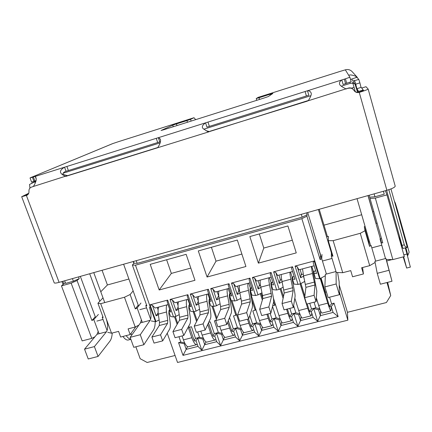 <?xml version="1.0" encoding="UTF-8"?>
<svg xmlns="http://www.w3.org/2000/svg" width="432" height="432" viewBox="0 0 432 432"><rect width="100%" height="100%" fill="white"/><g stroke="black" fill="none" stroke-linecap="round" stroke-linejoin="round"><path stroke-width="0.65" d="M341.291 86.173L350.406 83.317L352.901 83.311L352.388 82.447L355.072 84.272L351.913 79.358M357.583 92.345L355.072 84.272M35.905 181.273L29.549 184.432L29.921 188.131M351.464 88.15L354.067 87.34L352.901 83.311M385.409 190.701L386.942 194.87L404.325 256.597L392.861 259.594L386.138 259.454M354.067 87.34L355.282 91.638M383.4 191.263L384.221 194.179L374.971 196.771L374.139 193.865M72.403 278.613L73.375 281.221L65.615 283.397L64.638 280.795M301.288 214.326L302.152 217.161L137.171 263.358L136.226 260.69M73.375 281.221L79.213 278.608L77.058 280.519L71.161 283.171L91.768 338.386L82.15 340.902L61.457 285.881L65.308 282.582M392.067 259.578L386.743 260.971M387.655 282.35L390.717 295.547L386.392 302.546L347.452 312.298L347.857 320.177L177.536 362.47L167.233 333.207M175.079 355.482L147.155 362.475L140.173 358.711L135.853 346.783M375.116 262.489L369.706 265.653L361.611 267.77L363.431 273.953L352.566 276.777L350.735 270.616L342.727 272.711L333.137 240.662L360.272 233.302L365.029 230.726L369.565 246.375L368.761 241.936L369.511 241.731M392.861 259.594L375.343 198.11L386.942 194.87M375.343 198.11L370.051 198.504L369.727 197.17L374.971 196.771M71.161 283.171L61.457 285.881M79.213 278.608L78.57 276.88M133.461 261.463L134.082 263.223L132.365 265.037L135.464 265.189L301.86 218.662L306.904 216.184L307.147 214.715L306.58 212.841M137.171 263.358L134.082 263.223M302.152 217.161L307.147 214.715M369.176 195.259L369.727 197.17M135.859 326.678L130.167 334.568L120.641 337.046L118.568 331.371L111.542 333.212L107.773 332.338M94.932 336.782L91.768 338.386M131.668 335.221L131.009 333.401M339.358 292.01L347.857 320.177M321.068 278.116L325.382 292.237L326.419 291.967M178.967 336.728L180.835 342.079L178.562 342.657L183.011 355.374L338.143 316.597L334.055 303.167L331.582 303.799L329.573 297.211M177.131 324.34L174.485 316.737M390.717 295.547L386.964 282.528M339.201 284.909L347.452 312.298M362.583 267.516L363.431 273.953M375.651 261.122L371.126 245.5L369.565 246.375M380.025 238.918L385.484 258.541M380.992 242.865L382.752 242.86L370.051 198.504M301.86 218.662L320.193 278.608L319.658 278.748L314.221 260.966L295.072 266.08L300.575 283.743L298.042 284.407L292.529 266.76L273.607 271.809L279.18 289.343L276.68 289.996L271.102 272.479L252.401 277.474L258.039 294.872L255.566 295.52L249.923 278.132L231.444 283.068L237.146 300.343L234.706 300.98L228.998 283.721L210.735 288.598L216.497 305.743L214.083 306.374L208.316 289.246L190.264 294.062L196.09 311.089L193.703 311.71L187.871 294.7L170.03 299.462L175.916 316.364L173.556 316.98L167.665 300.094L150.028 304.803L155.968 321.586L155.482 321.71L135.464 265.189M237.335 240.057L198.299 250.938L207.063 277.025L245.927 266.506L237.335 240.057M258.374 263.142L296.255 252.893L287.906 225.963L249.847 236.574L258.374 263.142L263.785 248.054L292.329 240.224M159.176 289.98L150.201 264.341L186.149 254.324L194.967 280.298L159.176 289.98L171.342 273.418L190.82 268.078M77.058 280.519L91.903 320.495L93.809 319.561L99.058 333.725M93.809 319.561L98.399 314.447M102.843 316.618L102.238 317.309L107.114 330.561M236.439 314.269L236.191 314.41L236.347 313.988M255.787 309.263L255.463 309.442L255.647 308.842M275.346 304.193L274.952 304.42L275.152 303.583M295.121 299.074L294.656 299.338L294.84 298.183M325.123 291.389L324.945 290.812M324.923 291.373L329.486 306.304L331.582 303.799M334.055 303.167L331.252 306.509L329.778 306.882L329.486 306.304M331.252 306.509L333.061 312.439L320.333 315.641L318.514 309.733L313.74 308.524L317.698 321.3L320.333 315.641L320.587 310.835M338.143 316.597L333.061 312.439M307.211 303.95L309.523 311.364L309.841 311.931L311.299 311.558L313.13 317.45L317.698 321.3M313.13 317.45L300.542 320.614L298.701 314.75L293.857 313.573L297.864 326.263L300.542 320.614L301.05 316.575M287.437 309.004L289.775 316.364L290.126 316.921L291.568 316.559L293.42 322.407L297.864 326.263M293.42 322.407L280.967 325.539L279.104 319.712L274.19 318.568L278.24 331.171L280.967 325.539L281.664 321.964M267.878 314.005L270.238 321.316L270.621 321.862L272.047 321.5L273.92 327.31L278.24 331.171M273.92 327.31L261.603 330.41L259.718 324.621L254.734 323.503L258.833 336.026L261.603 330.41L262.456 327.137M248.53 318.946L250.916 326.209L251.327 326.749L252.736 326.392L254.632 332.159L258.833 336.026M254.632 332.159L242.449 335.227L240.543 329.476L235.489 328.39L239.63 340.826L242.449 335.227L243.437 332.165M228.317 320.63L231.806 331.052L232.238 331.582L233.636 331.225L235.548 336.96L239.63 340.826M235.548 336.96L223.495 339.989L221.567 334.282L216.454 333.223L220.639 345.573L224.613 337.079M208.483 322.866L212.895 335.848L213.359 336.361L214.736 336.01L216.67 341.707L220.639 345.573M216.67 341.707L204.746 344.704L202.802 339.034L197.624 338.008L201.847 350.276L205.983 341.901M189.567 327.218L194.184 340.589L194.675 341.091L196.042 340.745L197.991 346.405L201.847 350.276M197.991 346.405L186.192 349.369L184.232 343.737L185.009 343.537M183.011 355.374L187.547 346.642M178.562 342.657L184.232 343.737M180.835 342.079L184.637 342.808M369.706 265.653L360.272 233.302M380.376 238.82L381.505 238.518M325.318 275.702L320.193 278.608M306.904 216.184L320.112 259.578L321.737 258.692L326.403 274.05M155.482 321.71L151.222 320.944M150.628 319.27L145.795 305.678L146.842 305.829L132.365 265.037M158.382 314.658L156.109 315.83L152.393 305.327L150.028 304.803M159.127 319.939L155.968 321.586M152.393 305.327L155.077 308.027L168.156 304.555M167.665 300.094L167.06 301.417L170.743 311.974L168.885 311.693L170.024 309.906M173.556 316.98L170.564 316.499L168.885 311.693M178.416 309.35L176.045 310.581L172.368 299.997L170.03 299.462M179.221 314.626L175.916 316.364M172.368 299.997L174.911 302.762L188.287 299.209M187.871 294.7L187.202 296.044L190.852 306.682L188.897 306.423L190.058 304.376M193.703 311.71L190.555 311.261L188.897 306.423M198.677 303.977L196.209 305.267L192.569 294.613L190.264 294.062M199.546 309.253L196.09 311.089M192.569 294.613L194.978 297.427L208.651 293.798M208.316 289.246L207.576 290.612L211.189 301.325L209.137 301.088L210.314 298.733M214.083 306.374L210.784 305.959L209.137 301.088M219.175 298.539L216.616 299.9L213.008 289.159L210.735 288.598M220.109 303.809L216.497 305.743M213.008 289.159L215.276 292.037L229.257 288.322M228.998 283.721L228.193 285.115L231.768 295.909L229.613 295.688L230.65 293.274M234.706 300.98L231.239 300.602L229.613 295.688M239.917 293.036L237.254 294.462L233.69 283.646L231.444 283.068M240.916 298.301L237.146 300.343M233.69 283.646L235.807 286.583L250.106 282.782M249.923 278.132L249.053 279.553L252.585 290.423L250.328 290.228L251.165 287.852M255.566 295.52L251.937 295.175L250.328 290.228M260.901 287.469L258.142 288.965L254.615 278.068L252.401 277.474M261.965 292.723L258.039 294.872M254.615 278.068L256.586 281.065L271.199 277.182M271.102 272.479L270.162 273.92L273.65 284.877L271.291 284.704L271.917 282.371M276.68 289.996L272.878 289.688L271.291 284.704M282.107 281.713L279.272 283.397L275.789 272.419L273.607 271.809M283.262 287.08L279.18 289.343M282.069 281.864L282.285 282.544M275.789 272.419L277.603 275.476L292.545 271.507M292.529 266.76L291.519 268.229L294.97 279.261L292.496 279.115L292.918 276.826M298.042 284.407L294.068 284.137L292.496 279.115M303.496 275.6L303.41 276.242L300.656 277.765L297.216 266.706L295.072 266.08M304.819 281.367L300.575 283.743M303.41 276.242L304.312 279.148M297.216 266.706L298.874 269.827L314.15 265.772M314.221 260.966L313.135 262.462L316.543 273.58L313.961 273.461L314.167 271.21M319.658 278.748L315.511 278.516L313.961 273.461M207.063 277.025L216.016 261.16L241.882 254.065M91.903 320.495L95.278 316.753M102.065 270.281L107.406 284.963L100.78 291.778M102.238 317.309L103.162 317.488L97.924 303.253L100.699 303.691L111.542 333.212M194.184 340.589L195.458 338.364L191.446 326.732L189.146 327.326L188.741 326.149M196.576 321.527L193.185 311.634M197.645 331.954L199.498 337.338L203.326 338.105M212.895 335.848L214.277 333.585L210.303 321.878L208.759 322.277M216.383 319.205L211.966 306.11M209.812 299.732L209.536 298.917M215.833 320.452L214.396 320.825L218.36 332.548L222.221 333.347M231.806 331.052L233.296 328.757L229.549 317.515M236.191 314.41L235.861 315.295L229.268 295.423M235.861 315.295L233.501 315.9L237.427 327.704L241.315 328.547M250.916 326.209L252.526 323.87L249.782 315.511M255.463 309.442L255.199 310.311L251.559 299.155M255.199 310.311L252.817 310.927L256.7 322.812L260.615 323.692M270.238 321.316L271.966 318.935L270.184 313.411M261.068 293.215L262.786 298.534M274.952 304.42L274.752 305.278L273.607 301.703M272.522 306.445L276.188 317.866L280.13 318.789M289.775 316.364L291.616 313.945L289.856 308.383M280.897 288.392L283.484 296.552M294.656 299.338L294.505 300.137M293.62 305.683L295.888 312.86L299.813 313.821L299.592 313.119M309.523 311.364L311.488 308.902L309.749 303.302M300.947 283.532L304.873 296.141M314.069 302.195L315.803 307.805L319.669 308.788L316.337 297.988M319.669 308.788L319.977 309.307M321.559 280.643L321.602 279.871M311.299 311.558L313.74 308.524M291.568 316.559L293.857 313.573M272.047 321.5L274.19 318.568M252.736 326.392L254.734 323.503M233.636 331.225L235.489 328.39M214.736 336.01L216.454 333.223M196.042 340.745L197.624 338.008M368.761 241.936L364.322 226.627L365.078 226.422M375.97 223.452L377.104 223.139M365.029 230.726L364.322 226.627M323.995 225.153L361.692 214.742M372.713 211.702L373.75 211.415M316.003 239.803L315.889 239.436M333.137 240.662L328.293 240.7L328.428 236.412L326.608 236.909M307.714 212.522L321.737 258.676L321.991 254.48M320.112 259.578L320.576 254.858M315.851 239.846L320.425 254.896M146.47 304.771L145.795 305.678M211.405 247.288L216.016 261.16M263.785 248.054L259.292 233.939M166.628 259.767L171.342 273.418M133.142 290.92L130.129 294.511L124.47 297.243L100.699 303.691M107.406 284.963L128.898 279.029M97.924 303.253L102.951 297.902M130.167 334.568L128.104 328.876L135.194 327.019L124.47 297.243M203.672 338.812L202.802 339.034M195.458 338.364L199.498 337.338M222.539 334.039L221.567 334.282M214.277 333.585L218.36 332.548M241.612 329.206L240.543 329.476M233.296 328.757L237.427 327.704M260.89 324.324L259.718 324.621M252.526 323.87L256.7 322.812M280.373 319.388L279.104 319.712M271.966 318.935L276.188 317.866M274.752 305.278L272.673 305.813M300.078 314.404L298.701 314.75M291.616 313.945L295.888 312.86M319.977 309.366L318.514 309.733M311.488 308.902L315.803 307.805M342.727 272.711L336.242 272.425M335.977 271.539L331.339 256.127L332.937 256.154L328.293 240.7M138.218 305.127L135.292 308.912L130.129 294.511M138.888 325.118L135.194 327.019M135.292 308.912L137.149 307.984L142.295 322.375M331.382 252.796L331.339 256.127M137.149 307.984L140.956 303.032M156.109 315.83L158.155 312.795M301.298 273.429L300.656 277.765M176.045 310.581L178.13 307.163M280.26 279.223L279.272 283.397M196.209 305.267L198.326 301.39M259.448 284.882L258.142 288.965M216.616 299.9L218.511 295.893M238.864 290.434L237.254 294.462M331.268 306.563L330.907 310.84C330.242 310.327 329.195 307.768 327.758 303.156L318.686 305.467C320.134 310.057 321.214 312.606 321.937 313.103L322.159 313.043M318.686 305.467L316.348 297.886M320.83 278.251L328.644 303.539M320.242 278.581L327.758 303.156M315.695 270.81L313.33 271.431L313.232 272.403L316.834 291.152L316.073 301.682L314.096 295.283L304.684 297.707L306.671 304.085L316.073 301.682M303.178 274.115L301.639 274.52L300.078 269.509M304.684 297.707L305.926 287.35L303.556 275.854L312.476 273.505L311.364 266.512M302.535 268.855L303.556 275.854M311.78 266.398L313.33 271.431M312.476 273.505L314.944 285.007L314.096 295.283M311.715 312.903L311.531 315.058L311.072 315.841C310.284 315.36 309.161 312.833 307.697 308.259L298.723 310.543C300.197 315.101 301.358 317.612 302.2 318.076L302.481 318.006M298.723 310.543L294.824 298.139M300.877 283.576L304.852 296.336M300.1 283.867L307.697 308.259M294.111 276.507L292.091 277.042L291.908 278.03L294.133 289.364C294.91 292.928 295.213 295.402 295.045 296.784L293.333 307.498L291.33 301.147L282.037 303.539L284.051 309.868L293.333 307.498M281.718 279.785L280.535 280.093L278.959 275.119M282.037 303.539L284.218 293.004L282.064 281.518L290.882 279.196C290.153 275.827 289.856 273.488 289.996 272.187M281.27 274.504C281.092 275.816 281.356 278.154 282.064 281.518M290.525 272.047L292.091 277.042M290.882 279.196L293.128 290.682L291.33 301.147M292.248 318.708L291.46 320.782C290.542 320.339 289.343 317.849 287.858 313.308L278.986 315.565C280.481 320.09 281.713 322.569 282.679 322.996L283.014 322.909M278.986 315.565L273.407 298.139M280.093 288.835L283.111 298.35M286.567 309.226L287.858 313.308M272.781 282.145L271.102 282.587L270.826 283.592L272.84 294.91C273.569 298.469 273.791 300.947 273.51 302.346L270.875 313.238L268.85 306.936L259.67 309.301L261.711 315.576L270.875 313.238M260.507 285.385L259.681 285.606L258.088 280.665M259.67 309.301L262.769 298.582L262.548 295.607L260.831 287.118L269.541 284.823C268.861 281.459 268.639 279.115 268.882 277.798M260.258 280.087C259.978 281.416 260.167 283.759 260.831 287.118M269.514 277.625L271.102 282.587M269.541 284.823L271.571 296.293L268.85 306.936M272.916 324.2L272.052 325.674C271.015 325.269 269.746 322.807 268.24 318.298L259.459 320.533C260.977 325.026 262.278 327.472 263.374 327.861L263.758 327.764M259.459 320.533L250.155 291.967L251.802 300.391C252.477 303.944 252.623 306.428 252.239 307.849L248.697 318.902L246.645 312.655L237.584 314.987L239.647 321.219L248.697 318.902M260.269 293.652L262.343 300.062M266.927 314.248L268.24 318.298M251.705 287.712L250.355 288.068L249.993 289.089L250.155 291.978M239.549 290.92L239.069 291.049L237.454 286.146M237.584 314.987L241.58 304.101L241.45 301.12L239.841 292.653L248.454 290.38C247.822 287.026 247.671 284.683 248.011 283.338M239.485 285.606C239.112 286.951 239.231 289.3 239.841 292.653M248.751 283.144L250.355 288.068M248.454 290.38L250.106 298.858L250.274 301.838L246.645 312.655M253.751 329.481L252.86 330.512C251.699 330.14 250.36 327.715 248.827 323.233L240.143 325.442C241.682 329.908 243.059 332.321 244.269 332.678L244.701 332.57M240.143 325.442L231.935 300.677M229.991 294.808L229.678 293.873M240.673 298.431L241.31 300.375M247.504 319.21L248.827 323.233M230.877 293.215L229.846 293.485L229.397 294.527L229.473 297.421L231.012 305.813C231.633 309.35 231.703 311.839 231.212 313.281L226.795 324.502L224.716 318.303L215.768 320.609L217.852 326.786L226.795 324.502M218.84 296.395L217.058 291.562M215.768 320.609L220.633 309.555L220.601 306.563L219.1 298.123L227.615 295.877C227.027 292.529 226.951 290.18 227.383 288.819M218.959 291.06C218.489 292.426 218.533 294.781 219.1 298.123M228.226 288.598L229.846 293.485M227.615 295.877L229.154 304.328L229.23 307.314L224.716 318.303M234.76 334.595L233.869 335.297C232.594 334.957 231.179 332.564 229.63 328.12L221.038 330.302C222.599 334.735 224.041 337.117 225.369 337.441L225.855 337.322M221.038 330.302L219.694 326.317M216.902 318.033L212.922 306.229M227.675 322.272L229.63 328.12M210.287 298.652L209.574 298.841L209.045 299.9L209.029 302.794L210.46 311.164C211.037 314.696 211.027 317.191 210.438 318.649L205.157 330.032L203.056 323.881L194.216 326.155L196.328 332.289L205.157 330.032M196.9 296.919L198.293 301.007M194.216 326.155L199.935 314.939L199.989 311.947L198.601 303.523L207.014 301.309C206.474 297.972 206.469 295.612 206.993 294.235M198.666 296.449C198.104 297.832 198.083 300.191 198.601 303.523M207.938 293.987L209.574 298.841M207.014 301.309L208.445 309.739L208.429 312.73L203.056 323.881M215.941 339.552L215.077 340.033C213.689 339.725 212.209 337.365 210.638 332.948L202.138 335.113C203.72 339.514 205.227 341.863 206.669 342.155L207.203 342.02M202.138 335.113L200.783 331.155M197.116 320.468L194.081 311.612M207.743 324.454L210.638 332.948M189.94 304.025L188.919 305.208L188.822 308.113L190.145 316.462C190.674 319.982 190.593 322.483 189.902 323.957L183.789 335.497L181.661 329.389L172.93 331.636L175.063 337.727L183.789 335.497M176.969 302.216L178.033 305.294M172.93 331.636L179.48 320.263L179.626 317.266L178.34 308.869L186.656 306.677C186.16 303.345 186.219 300.985 186.835 299.592M178.605 301.779C177.952 303.178 177.865 305.543 178.34 308.869M187.882 299.317L189.535 304.133M186.656 306.677L187.979 315.085L187.877 318.082L181.661 329.389M197.294 344.38L196.49 344.72C194.983 344.444 193.439 342.112 191.846 337.732L183.438 339.871C185.036 344.239 186.613 346.556 188.168 346.82L188.746 346.675M183.438 339.871L182.066 335.934M177.692 323.374L175.306 316.526M188.195 327.175L191.846 337.732M169.825 309.339L169.025 310.457L168.842 313.367L170.062 321.694C170.548 325.204 170.397 327.71 169.609 329.206L162.675 340.891L160.526 334.832L151.897 337.052L154.051 343.094L162.675 340.891M157.259 307.449L158.101 309.836M151.897 337.052L159.262 325.528L159.489 322.52L158.312 314.15L166.531 311.98C166.082 308.659 166.207 306.293 166.909 304.884M158.771 307.049C158.031 308.464 157.88 310.829 158.312 314.15M168.053 304.582L169.722 309.366M166.531 311.98L167.751 320.366L167.557 323.368L160.526 334.832M128.871 339.838L127.975 340.07C126.398 340.135 124.713 338.931 122.926 336.452M63.056 284.51L61.943 281.551M361.724 88.063L363.577 90.466L359.181 92.129C356.891 92.686 355.093 92.011 353.797 90.104C352.49 88.193 350.698 87.518 348.413 88.079L346.14 88.965L345.384 88.587C341.815 86.783 339.903 85.363 339.638 84.332C339.158 82.674 339.887 81.221 341.82 79.974L343.105 84.488L351.157 81.724L349.882 77.22L348.84 75.53C349.38 74.536 351.767 74.795 355.99 76.302L358.798 79.418L354.364 80.714L355.239 82.334L357.82 92.345M355.741 84.197L359.905 82.858L361.022 87.415M358.798 79.418L359.905 82.858M352.291 71.82L351.961 71.458C350.082 69.682 347.873 69.142 345.33 69.838L340.07 71.404M118.438 141.68L112.433 143.699L30.38 177.746L30.035 177.952L31.531 181.964L36.131 180.63M259.54 99.446L259.016 97.74L270.011 94.257L272.889 93.442L268.315 96.552L264.578 97.848L163.469 129.843L161.06 130.491L172.746 125.172L176.434 123.908L186.921 120.587L187.466 122.245M33.923 181.31L32.422 177.282L30.035 177.952M32.422 177.282L35.24 176.418L36.245 179.113M157.783 147.517L68.137 175.468L67.343 175.64L62.807 174.301C63.077 172.822 64.152 171.812 66.042 171.277L64.557 167.195L156.254 138.326L158.366 137.684L159.791 141.912L157.675 142.544L156.254 138.326M66.042 171.277L157.675 142.544M306.396 95.963L206.955 127.138L205.562 122.834L307.503 90.769L308.821 95.229L306.396 95.963L305.078 91.503M348.413 88.079L308.254 100.764C310.748 96.763 311.71 94.187 311.137 93.037C310.549 91.481 309.339 90.725 307.503 90.769L345.443 78.808L346.723 83.327M351.157 81.724L349.882 77.22L345.443 78.808M350.519 79.466L356.308 77.479L355.99 76.302M209.925 131.258L307.373 101.126L308.399 100.478L208.305 131.938L203.45 128.898C201.452 127.289 202.16 125.264 205.562 122.834L158.366 137.684L159.689 138.461C161.341 140.006 160.666 143.089 157.669 147.722L65.777 176.369C59.152 173.669 58.741 170.613 64.557 167.195L35.24 176.418C36.499 178.146 37.071 180.452 33.448 186.446L31.514 187.121M209.066 131.447L206.048 130.712M67.343 175.64L33.448 186.446M191.128 121.09L190.555 119.34L186.921 120.587M258.163 97.378L256.219 98.545L259.016 97.74M190.555 119.34L194.011 117.715L195.68 119.648M209.164 131.744L157.669 147.722M33.55 186.251L33.264 186.338M348.505 88.306C350.806 87.745 352.609 88.425 353.921 90.347L353.797 90.104M54.13 282.604L21.681 196.711L26.838 195.329C28.388 194.519 29.095 193.18 28.955 191.317C28.814 189.421 29.543 188.066 31.142 187.261M361.735 88.042L366.012 86.713L368.156 89.073L395.21 186.138C394.945 187.31 392.17 188.692 386.872 190.285L59.092 282.355C56.479 283.068 54.864 283.262 54.254 282.944M368.156 89.073C367.686 89.575 364.748 90.677 359.343 92.389C357.037 92.945 355.228 92.264 353.921 90.347M21.681 196.711L28.744 193.244M27.632 194.832L25.807 195.28L28.382 193.984M386.618 190.361L402.921 248.486L398.461 235.775M390.955 188.93L407.279 247.217C405.702 247.05 404.703 246.245 404.298 244.804L388.827 189.691M357.923 92.345L357.005 88.663L358.965 92.194M357.01 88.668L361.195 87.367L357.005 88.663M361.195 87.367L363.188 89.996L358.695 91.39M363.415 90.612L363.188 89.996M405.265 247.865L406.993 254.016L403.828 254.842M410.351 267.095L406.993 254.016M403.661 256.77L406.652 268.051L403.18 256.894M62.888 281.286L63.844 283.835M130.837 339.244C129.362 339.115 127.807 337.9 126.171 335.61M324.875 286.902L328.131 297.578L339.412 294.694L336.177 283.97L336.069 271.512L325.372 274.32L324.875 286.902L336.177 283.97M332.392 256.144L318.373 209.531M339.412 294.694L339.136 281.696L337.586 272.484M327.456 236.677L319.226 209.288M370.678 245.754L357.037 198.666M377.228 273.337L380.381 284.213L391.986 281.243L385.884 258.439L374.89 261.322L377.228 273.337L388.859 270.324M381.532 242.865L367.983 195.593M391.986 281.243L386.321 259.459M376.072 223.425L368.086 195.566M95.58 317.585L80.336 276.383M94.397 346.61L84.542 349.159L88.231 358.97L98.069 356.449L94.397 346.61L106.45 331.787L97.06 334.249L98.183 331.371M84.542 349.159L97.06 334.249M99.792 301.261L89.694 273.758M106.164 318.611C108.059 324.475 108.157 328.865 106.45 331.787M98.069 356.449L109.912 341.172C111.235 339.401 112.007 336.685 112.228 333.029M104.738 302.594L93.766 272.614M138.58 306.126L123.611 264.233M140.27 334.724L130.151 337.343L133.763 347.317L143.872 344.731L140.27 334.724L150.147 320.317L140.508 322.844L141.394 319.858M130.151 337.343L140.508 322.844M133.882 263.439L133.207 261.538M149.359 307.109C151.243 313.049 151.502 317.455 150.147 320.317M143.872 344.731L153.533 329.854C154.624 328.104 155.185 325.372 155.212 321.662M32.103 182.925L35.689 181.802M63.013 173.254L160.083 142.879M204.169 129.082L310.883 95.688M350.406 83.317L349.871 82.28M314.485 282.047L305.51 284.391M314.944 285.007L305.926 287.35M292.766 287.717L283.9 290.034M293.128 290.682L284.218 293.004M271.312 293.323L262.548 295.607M271.571 296.293L262.769 298.582M250.106 298.858L241.45 301.12M250.274 301.838L241.58 304.101M229.154 304.328L220.601 306.563M229.23 307.314L220.633 309.555M208.445 309.739L199.989 311.947M208.429 312.73L199.935 314.939M187.979 315.085L179.626 317.266M187.877 318.082L179.48 320.263M167.751 320.366L159.489 322.52M167.557 323.368L159.262 325.528M355.239 82.339L353.716 80.12M112.838 143.554L48.892 170.068M348.84 75.53L345.33 69.838M270.297 95.202L270.011 94.257M173.27 126.738L172.746 125.172M176.98 125.566L176.434 123.908M34.873 181.013L33.372 176.98M68.369 170.521L66.89 166.439M209.363 126.355L207.976 122.051M345.589 83.684L344.309 79.164M340.227 71.356L258.125 97.389M193.979 117.731L118.26 141.739M307.373 101.126L307.541 100.818M157.75 147.566L156.875 148.041M68.137 175.468L66.577 176.191M33.469 186.408L32.719 186.748M386.872 190.285L359.181 92.129M27.302 195.075L26.406 195.496L59.092 282.355M404.298 244.804L402.1 245.387M407.252 247.126L407.624 246.407L397.618 210.676M405.902 247.698L406.82 247.455M397.607 210.622L397.213 211.28M405.394 248.319L405.972 247.93L407.851 255.28M371.806 247.855L381.667 245.23M322.445 261.004L332.035 258.449M139.833 309.647L146.567 307.854M96.881 321.089L103.027 319.448M31.617 183.114L35.915 181.251M321.937 313.103L330.907 310.84M302.2 318.076L311.072 315.841M282.679 322.996L291.46 320.782M263.374 327.861L272.052 325.674M244.269 332.678L252.86 330.512M225.369 337.441L233.869 335.297M206.669 342.155L215.077 340.033M188.168 346.82L196.49 344.72M351.961 71.458L357.367 77.441M159.689 138.461L160.283 139.52M35.44 176.958L35.926 177.671M256.765 100.321L256.219 98.545M361.724 88.036L366.001 86.708M340.141 71.383L258.142 97.378M194.011 117.715L118.357 141.707M407.295 247.331L402.921 248.486M406.652 268.051L410.4 267.084M130.869 339.325L127.975 340.07M407.511 255.879L407.873 255.253C409.693 250.452 409.342 254.324 407.624 246.407L397.613 210.654L395.339 203.051L394.384 201.172"/></g></svg>
